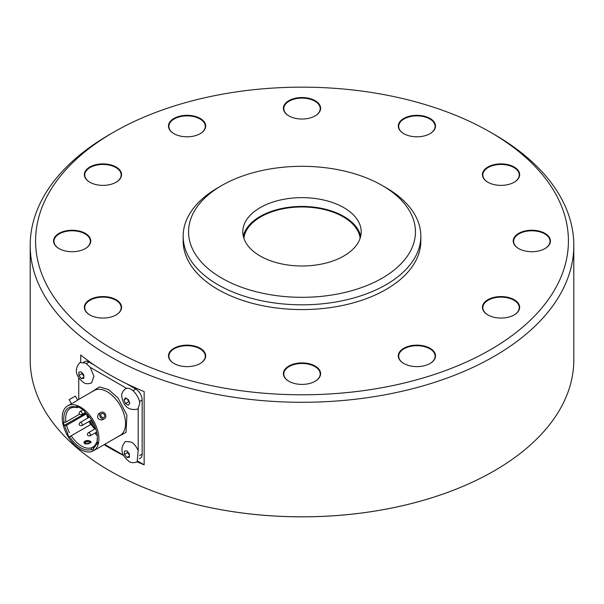 <?xml version="1.0" encoding="UTF-8"?>
<svg xmlns="http://www.w3.org/2000/svg" width="604" height="604" viewBox="0 0 604 604"><rect width="100%" height="100%" fill="white"/><g stroke="black" fill="none" stroke-linecap="round" stroke-linejoin="round"><path stroke-width="0.91" d="M288.84 381.26A18.611 10.744 0 0 0 315.16 381.26A18.611 10.744 0 0 0 315.16 366.062A18.611 10.744 0 0 0 288.84 366.062A18.611 10.744 0 0 0 288.84 381.26L288.84 381.26M315.016 381.343A18.203 10.51 0 0 0 320.203 373.989A18.203 10.51 0 0 0 314.873 366.56A18.203 10.51 0 0 0 295.031 364.28A18.203 10.51 0 0 0 283.797 373.989A18.203 10.51 0 0 0 288.984 381.343M490.388 349.739A266.417 153.816 180 0 1 113.612 349.739A266.417 153.816 180 0 1 113.612 132.208L113.612 132.208A266.417 153.816 180 0 1 490.388 132.208A266.417 153.816 180 0 1 490.388 349.739M89.807 182.227A18.611 10.744 0 0 0 116.127 182.227A18.611 10.744 0 0 0 116.127 167.029A18.611 10.744 0 0 0 89.807 167.029A18.611 10.744 0 0 0 89.807 182.227L89.807 182.227M173.929 133.658A18.611 10.744 0 0 0 200.249 133.658A18.611 10.744 0 0 0 200.249 118.467A18.611 10.744 0 0 0 173.929 118.46A18.611 10.744 0 0 0 173.929 133.658L173.929 133.658M288.84 115.885A18.611 10.744 0 0 0 315.16 115.885A18.611 10.744 0 0 0 315.16 100.687A18.611 10.744 0 0 0 288.84 100.687A18.611 10.744 0 0 0 288.84 115.885L288.84 115.885M403.751 133.658A18.611 10.744 0 0 0 430.071 133.658A18.611 10.744 0 0 0 430.071 118.467A18.611 10.744 0 0 0 403.751 118.46A18.611 10.744 0 0 0 403.751 133.658L403.751 133.658M487.873 182.227A18.611 10.744 0 0 0 514.193 182.227A18.611 10.744 0 0 0 514.193 167.029A18.611 10.744 0 0 0 487.873 167.029A18.611 10.744 0 0 0 487.873 182.227L487.873 182.227M183.163 236.209L183.163 240.973A118.837 68.607 0 0 0 256.526 304.363A118.837 68.607 0 0 0 386.031 289.49A118.837 68.607 0 0 0 420.837 240.973L420.837 236.209A118.837 68.607 180 0 1 386.031 284.726A118.837 68.607 180 0 1 256.526 299.599A118.837 68.607 180 0 1 183.163 236.209A118.837 68.607 180 0 1 217.969 187.701L221.774 185.504A113.454 65.504 180 0 1 382.226 185.504A113.454 65.504 180 0 1 382.226 278.134A113.454 65.504 180 0 1 221.774 278.134A113.454 65.504 180 0 1 221.774 185.504L217.969 187.701M173.929 363.48A18.611 10.744 0 0 0 200.249 363.48A18.611 10.744 0 0 0 200.249 348.289A18.611 10.744 0 0 0 173.929 348.289A18.611 10.744 0 0 0 173.929 363.48L173.929 363.48M403.751 363.48A18.611 10.744 0 0 0 430.071 363.48A18.611 10.744 0 0 0 430.071 348.289A18.611 10.744 0 0 0 403.751 348.289A18.611 10.744 0 0 0 403.751 363.48L403.751 363.48M487.873 314.918A18.611 10.744 0 0 0 514.193 314.918A18.611 10.744 0 0 0 514.193 299.72A18.611 10.744 0 0 0 487.873 299.72A18.611 10.744 0 0 0 487.873 314.918L487.873 314.918M518.67 248.569A18.611 10.744 0 0 0 544.989 248.569A18.611 10.744 0 0 0 544.982 233.378A18.611 10.744 0 0 0 518.67 233.378A18.611 10.744 0 0 0 518.67 248.569L518.67 248.569M59.018 248.569A18.611 10.744 0 0 0 85.33 248.569A18.611 10.744 0 0 0 85.33 233.378A18.611 10.744 0 0 0 59.018 233.378A18.611 10.744 0 0 0 59.011 248.569A18.611 10.744 0 0 0 59.018 248.569M89.807 314.918A18.611 10.744 0 0 0 116.127 314.918A18.611 10.744 0 0 0 116.127 299.72A18.611 10.744 0 0 0 89.807 299.72A18.611 10.744 0 0 0 89.807 314.918L89.807 314.918M544.838 248.652A18.203 10.51 0 0 0 550.033 241.306A18.203 10.51 0 0 0 544.702 233.869A18.203 10.51 0 0 0 524.861 231.589A18.203 10.51 0 0 0 513.619 241.306A18.203 10.51 0 0 0 518.813 248.652M514.049 314.994A18.203 10.51 0 0 0 519.244 307.647A18.203 10.51 0 0 0 513.906 300.211A18.203 10.51 0 0 0 494.064 297.938A18.203 10.51 0 0 0 482.83 307.647A18.203 10.51 0 0 0 488.017 314.994M429.927 363.563A18.203 10.51 0 0 0 435.122 356.217A18.203 10.51 0 0 0 429.784 348.78A18.203 10.51 0 0 0 409.942 346.5A18.203 10.51 0 0 0 398.708 356.217A18.203 10.51 0 0 0 403.895 363.563M113.605 132.216L109.807 134.405A271.8 156.919 0 0 0 30.2 245.367A271.8 156.919 0 0 0 197.984 390.343A271.8 156.919 0 0 0 494.193 356.33A271.8 156.919 0 0 0 573.8 245.367A271.8 156.919 0 0 0 494.193 134.405L490.388 132.208M514.049 182.31A18.203 10.51 0 0 0 519.244 174.956A18.203 10.51 0 0 0 513.906 167.527A18.203 10.51 0 0 0 494.064 165.247A18.203 10.51 0 0 0 482.83 174.956A18.203 10.51 0 0 0 488.017 182.31M200.105 133.741A18.203 10.51 0 0 0 205.292 126.387A18.203 10.51 0 0 0 199.962 118.958A18.203 10.51 0 0 0 180.12 116.678A18.203 10.51 0 0 0 168.878 126.387A18.203 10.51 0 0 0 174.073 133.741M429.927 133.741A18.203 10.51 0 0 0 435.122 126.387A18.203 10.51 0 0 0 429.784 118.958A18.203 10.51 0 0 0 409.942 116.678A18.203 10.51 0 0 0 398.708 126.387A18.203 10.51 0 0 0 403.895 133.741M115.983 314.994A18.203 10.51 0 0 0 121.17 307.647A18.203 10.51 0 0 0 115.84 300.211A18.203 10.51 0 0 0 95.998 297.938A18.203 10.51 0 0 0 84.756 307.647A18.203 10.51 0 0 0 89.951 314.994M200.105 363.563A18.203 10.51 0 0 0 205.292 356.217A18.203 10.51 0 0 0 199.962 348.78A18.203 10.51 0 0 0 180.12 346.5A18.203 10.51 0 0 0 168.878 356.217A18.203 10.51 0 0 0 174.073 363.563M85.187 248.652A18.203 10.51 0 0 0 90.381 241.306A18.203 10.51 0 0 0 85.051 233.869A18.203 10.51 0 0 0 65.209 231.589A18.203 10.51 0 0 0 53.967 241.306A18.203 10.51 0 0 0 59.162 248.652M115.983 182.31A18.203 10.51 0 0 0 121.17 174.956A18.203 10.51 0 0 0 115.84 167.527A18.203 10.51 0 0 0 95.998 165.247A18.203 10.51 0 0 0 84.756 174.956A18.203 10.51 0 0 0 89.951 182.31M315.016 115.96A18.203 10.51 0 0 0 320.203 108.614A18.203 10.51 0 0 0 314.873 101.178A18.203 10.51 0 0 0 295.031 98.905A18.203 10.51 0 0 0 283.797 108.614A18.203 10.51 0 0 0 288.984 115.96M382.226 185.504L386.031 187.701A118.837 68.607 180 0 1 420.837 236.209M80.732 362.166L80.732 354.993A271.8 156.919 0 0 0 144.152 391.603L144.152 464.838A271.8 156.919 180 0 1 137.146 461.849C133.884 463.087 131.174 462.921 129.014 461.358C121.004 454.887 119.796 448.274 125.398 441.501L131.272 442.083C133.476 443.026 135.787 445.797 138.203 450.403L137.146 461.849M123.473 455.408A271.8 156.919 180 0 1 104.115 444.657M30.2 245.367L30.2 359.901A271.8 156.919 0 0 0 109.807 470.856A271.8 156.919 0 0 0 109.807 470.863A271.8 156.919 0 0 0 494.193 470.863A271.8 156.919 0 0 0 494.193 470.856A271.8 156.919 0 0 0 573.8 359.901L573.8 245.367M109.875 470.894L109.868 470.894A271.709 156.874 0 0 0 109.875 470.894A271.709 156.874 0 0 0 494.132 470.894A271.709 156.874 0 0 0 494.163 470.878L494.193 470.856M144.152 464.838L137.939 461.245M94.639 365.307L89.06 362.083A8.969 5.179 -120 0 0 84.575 361.637L83.563 362.226M139.298 458.768L140.309 458.187A8.969 5.179 -120 0 0 142.167 454.08L142.167 400.075A8.969 5.179 -120 0 0 135.825 389.089L126.281 383.578M343.857 207.655A59.192 34.179 0 0 0 279.35 200.249A59.192 34.179 0 0 0 242.808 231.815A59.192 34.179 0 0 0 260.143 255.983A59.192 34.179 0 0 0 324.65 263.389A59.192 34.179 0 0 0 361.192 231.815A59.192 34.179 0 0 0 343.857 207.655M90.26 367.353L93.93 376.3L91.559 382.898C88.282 384.129 85.572 383.97 83.435 382.408C75.417 375.937 74.209 369.323 79.811 362.551L85.685 363.132L90.26 367.353L126.697 388.395C133.605 386.998 140.928 400.769 139.577 403.842L138.203 408.327L138.203 450.403M123.307 455.084L104.673 444.333M78.754 399.425L78.754 377.915M360.701 236.209A59.192 34.179 0 0 0 343.857 216.443A59.192 34.179 0 0 0 282.914 208.259A59.192 34.179 0 0 0 243.299 236.209M138.203 408.327L137.146 409.218C128.478 410.682 123.352 406.326 121.759 396.156C121.48 393.506 122.695 391.075 125.398 388.87L126.697 388.395M90.608 392.577L99.433 386.9L108.478 389.565L118.037 397.961L126.9 415.114L126.032 432.411L116.534 437.485M243.88 238.293A58.263 33.635 180 0 1 260.8 216.821A58.263 33.635 180 0 1 322.43 209.105A58.263 33.635 180 0 1 360.12 238.293M124.447 451.113L126.923 450.886L129.399 453.966L129.399 457.266L126.923 457.485L124.447 454.404L124.447 451.113M81.336 378.534L78.867 375.454L78.867 372.162L81.336 371.936L83.813 375.016L83.813 378.315L81.336 378.534L83.745 377.145M124.069 399.901L125.496 397.87L128.35 399.523L129.777 403.2L128.35 405.231L125.496 403.585L124.069 399.901L126.47 398.512M127.527 451.747L127.527 452.63L124.447 454.404M126.923 457.485L129.332 456.096M127.527 452.63L129.339 454.88M81.948 372.796L81.948 373.68L83.76 375.93M81.948 373.68L78.867 375.454M127.527 399.116L128.577 401.803L125.496 403.585M128.577 401.803L129.339 402.249M80.574 449.482A25.927 14.972 60 0 1 63.639 426.635A25.927 14.972 60 0 1 67.61 405.858A25.927 14.972 60 0 1 80.574 407.141A25.927 14.972 60 0 1 97.508 429.988A25.927 14.972 60 0 1 93.537 450.765A25.927 14.972 60 0 1 80.574 449.482M71.438 403.646L69.158 399.689L75.372 396.103L77.697 400.135L72.88 403.11M102.144 419.999C97.81 419.742 96.617 417.674 98.558 413.785L100.966 412.396A3.586 2.929 -120 0 1 105.292 414.042A3.586 2.929 -120 0 1 104.552 418.61L102.144 419.999M76.376 407.096L76.376 406.371A24.628 14.217 60 0 1 84.779 411.218L84.779 411.951A23.767 13.726 60 0 1 97.38 438.013A23.767 13.726 60 0 1 97.093 441.441L97.682 441.962A24.628 14.217 60 0 1 97.025 444.416L96.436 443.887A23.767 13.726 60 0 1 93.318 448.319L93.756 449.066A24.628 14.217 60 0 1 92.888 449.64A24.628 14.217 60 0 1 91.959 450.101L91.529 449.353A23.767 13.726 60 0 1 80.574 447.715A23.767 13.726 60 0 1 69.619 436.707L69.188 436.956A24.628 14.217 60 0 1 67.391 433.853L67.829 433.596A23.767 13.726 60 0 1 64.719 425.578L64.122 425.42A24.628 14.217 60 0 1 63.465 422.211L64.062 422.37A23.767 13.726 60 0 1 76.376 407.096L77.327 407.685A22.424 12.948 -120 0 0 70.313 408.342A22.424 12.948 -120 0 0 65.934 422.068L64.062 422.37M104.552 418.61A3.586 2.929 -120 0 1 100.219 416.971A3.586 2.929 -120 0 1 100.966 412.396M67.829 433.596L67.391 433.853M89.007 421.494A24.628 14.217 -120 0 0 90.751 424.506M91.529 449.353L91.8 447.639A22.424 12.948 -120 0 1 81.525 446.069A22.424 12.948 -120 0 1 71.249 435.771L69.619 436.707M97.584 441.879L96.466 442.521L96.436 443.887M64.122 425.42L85.972 413.045M86.591 413.725L66.591 425.276L64.719 425.578M97.372 437.455A22.424 12.948 -120 0 1 97.116 440.074L97.093 441.441M71.249 435.771L91.053 424.333M93.756 449.066L91.959 450.101M79.622 414.163L65.934 422.068M96.466 442.521A22.424 12.948 -120 0 1 93.597 446.598L93.318 448.319M66.591 425.276A22.424 12.948 -120 0 0 69.452 432.66M93.597 446.598L91.8 447.639M78.361 407.088L77.327 407.685M101.653 413.597A2.205 1.797 -120 0 1 104.311 414.608A2.205 1.797 -120 0 1 103.858 417.409A2.205 1.797 -120 0 1 101.2 416.405A2.205 1.797 -120 0 1 101.653 413.597M91.098 442.551A3.586 2.069 0 0 0 90.049 441.146L83.926 442.498L84.975 444.076L91.098 442.498L90.049 441.146A3.586 2.069 0 0 0 86.183 440.694A3.586 2.069 0 0 0 83.926 442.558M85.919 441.698A2.25 1.299 -0 0 0 85.262 442.611A2.25 1.299 -0 0 0 86.651 443.812A2.25 1.299 -0 0 0 89.105 443.532A2.25 1.299 -0 0 0 89.762 442.611A2.25 1.299 -0 0 0 88.373 441.411A2.25 1.299 -0 0 0 85.919 441.698M94.783 429.021A19.283 11.136 60 0 1 89.309 421.32M87.844 418.021A19.283 11.136 60 0 1 86.576 413.649M95.523 428.598A17.939 10.359 60 0 1 89.988 420.928M88.546 417.613A17.939 10.359 60 0 1 87.708 414.865M91.068 420.301A17.04 9.838 -120 0 0 94.609 425.737M91.385 420.12A17.04 9.838 -120 0 0 93.975 424.333M139.547 455.597L142.167 454.08M133.046 390.697L135.825 389.089M86.432 363.6L89.06 362.083M139.388 401.683L142.167 400.075M93.537 450.765L120.173 435.386A25.927 14.972 -120 0 0 124.145 414.608A25.927 14.972 -120 0 0 107.21 391.762A25.927 14.972 -120 0 0 94.247 390.478L77.652 400.059M95.674 428.508L88.335 432.743A1.797 1.034 60 0 1 89.233 432.834A1.797 1.034 60 0 1 90.404 434.412A1.797 1.034 60 0 1 90.124 435.854L96.111 432.396M83.027 409.822L80.098 411.513A1.797 1.034 60 0 1 80.989 411.603A1.797 1.034 60 0 1 82.167 413.181A1.797 1.034 60 0 1 81.887 414.616L85.458 412.562M96.572 432.011A1.797 1.034 60 0 1 96.655 431.966L96.572 432.011C95.319 433.249 95.334 434.284 96.617 435.114L97.229 435.325M89.52 417.054L80.098 422.498A1.797 1.034 60 0 1 80.989 422.589A1.797 1.034 60 0 1 82.167 424.167A1.797 1.034 60 0 1 81.887 425.601L91.582 420.006M113.612 132.208L109.807 134.405M67.61 405.858L72.012 403.321M88.335 432.743C87.082 433.989 87.097 435.023 88.38 435.846L90.124 435.854M80.098 411.513C78.845 412.751 78.86 413.785 80.143 414.616L81.887 414.616M80.098 422.498C78.845 423.736 78.86 424.771 80.143 425.601L81.887 425.601"/></g></svg>
